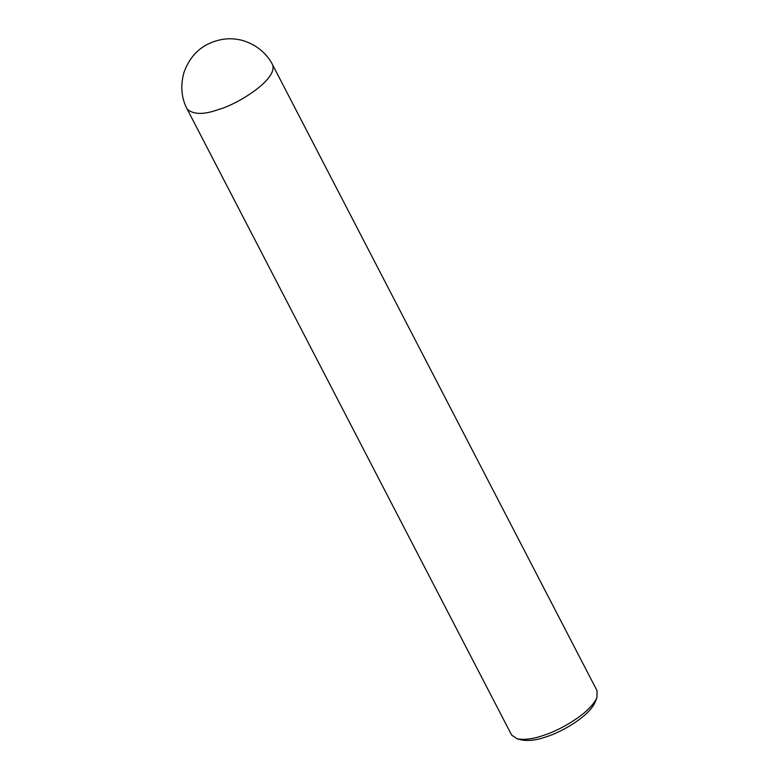 <?xml version="1.0" encoding="UTF-8"?>
<svg xmlns="http://www.w3.org/2000/svg" width="779" height="779" viewBox="0 0 779 779"><rect width="100%" height="100%" fill="white"/><g stroke="black" fill="none" stroke-linecap="round" stroke-linejoin="round"><path stroke-width="1.17" d="M187.155 109.079L511.647 735.103L517.275 738.862L522.096 740.05C529.087 741.141 537.091 740.079 546.118 736.866C560.305 732.581 588.651 717.089 595.117 702.2L596.928 697.575L597.094 690.807L272.601 64.793C268.794 57.169 262.766 50.771 254.509 45.61C248.082 42.105 242.571 40.07 237.975 39.505C231.752 38.307 220.905 37.889 208.159 43.994C196.941 49.496 188.907 58.912 184.058 72.243C179.443 87.842 182.646 100.744 187.155 109.079C193.474 114.737 204.079 114.825 218.977 109.362C236.407 104.805 277.937 79.75 272.601 64.793M517.275 738.862C524.9 740.06 533.634 738.901 543.469 735.386C558.952 730.712 589.869 713.817 596.928 697.575"/></g></svg>
